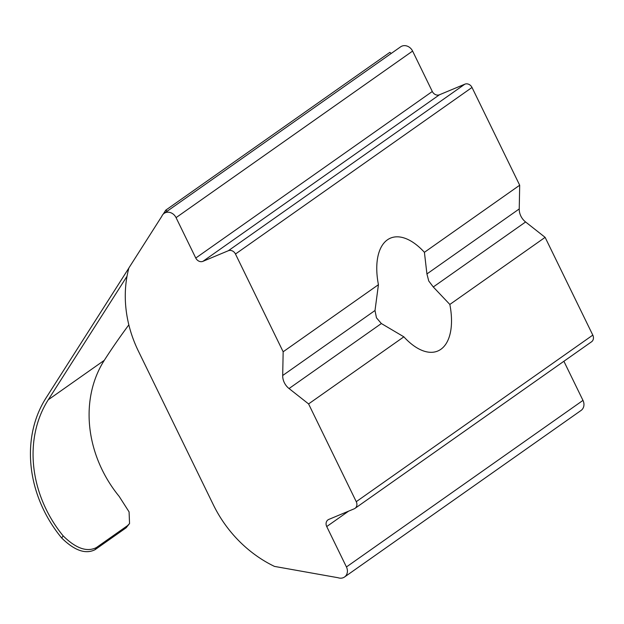 <?xml version="1.0" encoding="UTF-8"?>
<svg xmlns="http://www.w3.org/2000/svg" width="624" height="624" viewBox="0 0 624 624"><rect width="100%" height="100%" fill="white"/><g stroke="black" fill="none" stroke-linecap="round" stroke-linejoin="round"><path stroke-width="0.94" d="M96.408 547.552L95.043 549.689C85.636 554.479 74.537 550.602 61.729 538.044L63.133 535.844C75.871 548.441 86.962 552.349 96.408 547.552L127.53 525.634L129.55 523.544L129.082 511.891L119.161 496.392A116.563 99.388 54.8 0 1 103.982 360.812L104.294 360.321A131.134 22.643 -51.8 0 1 128.84 324.854M344.549 576.997A8.744 7.457 -125.2 0 0 346.437 566.959L326.726 526.555A5.827 4.969 54.8 0 1 327.99 519.862A5.827 4.969 54.8 0 1 328.801 519.418L354.19 508.817A5.827 4.969 -125.2 0 0 355.001 508.373A5.827 4.969 -125.2 0 0 356.257 501.68L308.584 403.923L289.052 388.541A14.57 12.425 54.8 0 1 282.695 375.508L283.156 351.78L235.474 254.023A5.827 4.969 -125.2 0 0 228.314 250.739L202.925 261.339A5.827 4.969 54.8 0 1 195.772 258.047L176.062 217.643A8.744 7.457 -125.2 0 0 165.329 212.714A8.744 7.457 -125.2 0 0 164.104 213.385A8.744 7.457 -125.2 0 0 161.803 216.31L128.903 267.922A116.563 99.388 -125.2 0 0 138.356 351.039L213.369 504.847A116.563 99.388 -125.2 0 0 274.482 566.405L337.545 577.637A8.744 7.457 54.8 0 1 338.45 577.855A8.744 7.457 -125.2 0 0 343.325 577.668A8.744 7.457 -125.2 0 0 344.549 576.997L581.084 410.436A8.744 7.457 -125.2 0 0 582.98 400.397L563.893 361.273M308.584 403.923L403.861 336.827L381.365 323.536L376.451 317.795L375.008 310.502L378.433 284.692A61.199 31.418 67.3 0 1 390.562 238.095A61.199 31.418 67.3 0 1 424.414 252.314L426.925 273.944L428.743 280.979L433.282 286.978L449.842 304.45L545.119 237.354L525.595 221.972A14.57 12.425 54.8 0 1 519.238 208.939L519.691 185.219L472.009 87.461A5.827 4.969 -125.2 0 0 464.857 84.178L439.468 94.77A5.827 4.969 54.8 0 1 432.307 91.486L412.604 51.074A8.744 7.457 -125.2 0 0 401.864 46.145A8.744 7.457 -125.2 0 0 400.647 46.816L164.104 213.385M95.043 549.689L126.165 527.771L127.53 525.634M128.872 268.039L46.012 397.995A119.48 101.876 -125.2 0 0 61.729 538.044M129.55 523.536L126.165 527.771M63.133 535.844A116.563 99.388 54.8 0 1 48.266 399.773L127.031 276.237M424.414 252.314L519.691 185.219M355.001 508.373L591.536 341.804A5.827 4.969 -125.2 0 0 592.8 335.111L545.119 237.354M403.861 336.827A61.199 31.418 67.3 0 0 437.713 351.047A61.199 31.418 67.3 0 0 449.842 304.45M283.156 351.78L378.433 284.692M391.24 53.438L389.86 52.354L165.773 210.148L163.254 214.11M167.154 211.24L165.773 210.148M346.437 566.959L582.98 400.397M48.266 399.773L104.294 360.321M289.052 388.541L381.365 323.536M426.925 273.944L519.238 208.939M433.282 286.978L525.595 221.972M326.726 526.555L348.613 511.142M356.257 501.68L592.8 335.111M282.695 375.508L375.008 310.502M235.474 254.023L472.009 87.461M228.314 250.739L464.857 84.178M202.925 261.339L439.468 94.77M195.772 258.047L432.307 91.486M176.062 217.643L412.604 51.074"/></g></svg>
